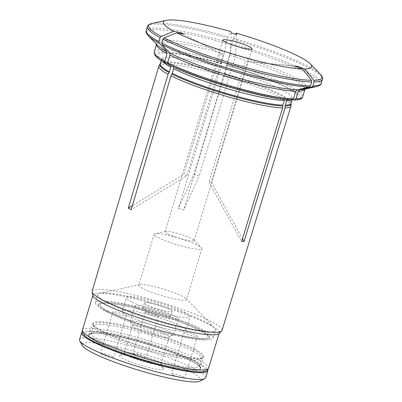 <?xml version="1.0" encoding="UTF-8"?>
<svg xmlns="http://www.w3.org/2000/svg" width="402" height="402" viewBox="0 0 402 402"><rect width="100%" height="100%" fill="white"/><g stroke="black" fill="none" stroke-linecap="round" stroke-linejoin="round"><path stroke-width="0.3" stroke-dasharray="2.01 1.51" d="M108.696 311.736A56.496 7.668 -163.2 0 1 102.053 303.188A56.496 7.668 -163.2 0 1 156.283 313.454A56.496 7.668 -163.2 0 1 207.13 334.916A56.496 7.668 -163.2 0 1 174.533 334.258A56.496 7.668 -163.2 0 1 108.696 311.736M107.309 312.289A57.928 7.864 -163.2 0 1 98.374 304.832A57.928 7.864 -163.2 0 1 100.495 303.525A57.928 7.864 -163.2 0 1 156.102 314.052A57.928 7.864 -163.2 0 1 208.241 336.057A57.928 7.864 -163.2 0 1 209.286 338.318A57.928 7.864 -163.2 0 1 168.523 333.836A57.928 7.864 -163.2 0 1 107.309 312.289M158.031 361.689A19.155 2.598 16.8 0 0 139.012 354.881A19.155 2.598 16.8 0 0 124.585 352.79A19.155 2.598 16.8 0 0 124.308 353.082A19.155 2.598 16.8 0 0 127.263 355.544A19.155 2.598 16.8 0 0 147.504 362.669A19.155 2.598 16.8 0 0 160.986 364.152A19.155 2.598 16.8 0 0 160.916 363.76A19.155 2.598 16.8 0 0 158.031 361.689M160.031 365.986A23.035 3.126 16.8 0 0 137.167 357.805A23.035 3.126 16.8 0 0 119.816 355.288A23.035 3.126 16.8 0 0 140.63 365.287A23.035 3.126 16.8 0 0 163.503 368.478A23.035 3.126 16.8 0 0 160.031 365.986M133.61 324.504A22.708 3.08 -163.2 0 1 130.188 322.047A22.708 3.08 -163.2 0 1 130.107 321.585A22.708 3.08 -163.2 0 1 152.735 325.198A22.708 3.08 -163.2 0 1 173.584 334.71A22.708 3.08 -163.2 0 1 173.257 335.052A22.708 3.08 -163.2 0 1 156.152 332.575A22.708 3.08 -163.2 0 1 133.61 324.504M135.444 328.444A19.155 2.598 -163.2 0 1 132.559 326.374A19.155 2.598 -163.2 0 1 132.489 325.982A19.155 2.598 -163.2 0 1 151.579 329.027A19.155 2.598 -163.2 0 1 169.167 337.052A19.155 2.598 -163.2 0 1 168.89 337.343A19.155 2.598 -163.2 0 1 154.458 335.253A19.155 2.598 -163.2 0 1 135.444 328.444M185.166 333.283A6.924 0.94 -163.2 0 1 184.101 332.394A6.924 0.94 -163.2 0 1 191 333.494A6.924 0.94 -163.2 0 1 197.357 336.399A6.924 0.94 -163.2 0 1 192.483 335.861A6.924 0.94 -163.2 0 1 185.166 333.283M172.639 374.785A6.924 0.94 16.8 0 0 179.955 377.362A6.924 0.94 16.8 0 0 184.825 377.9A6.924 0.94 16.8 0 0 178.468 374.996A6.924 0.94 16.8 0 0 171.569 373.895A6.924 0.94 16.8 0 0 172.639 374.785M146.313 312.962A6.924 0.94 -163.2 0 1 145.248 312.073A6.924 0.94 -163.2 0 1 152.147 313.173A6.924 0.94 -163.2 0 1 158.504 316.072A6.924 0.94 -163.2 0 1 153.629 315.54A6.924 0.94 -163.2 0 1 146.313 312.962M133.786 354.463A6.924 0.94 16.8 0 0 141.102 357.041A6.924 0.94 16.8 0 0 145.971 357.574A6.924 0.94 16.8 0 0 139.615 354.675A6.924 0.94 16.8 0 0 132.715 353.574A6.924 0.94 16.8 0 0 133.786 354.463M114.032 312.801A6.924 0.94 -163.2 0 1 112.967 311.907A6.924 0.94 -163.2 0 1 119.866 313.012A6.924 0.94 -163.2 0 1 126.223 315.912A6.924 0.94 -163.2 0 1 121.349 315.374A6.924 0.94 -163.2 0 1 114.032 312.801M101.505 354.303A6.924 0.94 16.8 0 0 108.821 356.875A6.924 0.94 16.8 0 0 113.691 357.413A6.924 0.94 16.8 0 0 107.334 354.514A6.924 0.94 16.8 0 0 100.435 353.408A6.924 0.94 16.8 0 0 101.505 354.303M191.578 361.147A58.365 7.919 16.8 0 0 175.091 353.835A58.365 7.919 16.8 0 0 118.263 336.68A58.365 7.919 16.8 0 0 97.837 342.429A58.365 7.919 16.8 0 0 175.207 367.74A58.365 7.919 16.8 0 0 191.578 361.147M200.03 381.161A62.034 8.417 16.8 0 0 191.352 372.242A62.034 8.417 16.8 0 0 121.901 348.192A62.034 8.417 16.8 0 0 82.375 345.64M205.744 377.669A65.913 8.944 16.8 0 0 195.578 369.187A65.913 8.944 16.8 0 0 125.926 344.665A65.913 8.944 16.8 0 0 79.546 339.564M82.284 331.926A65.913 8.944 -163.2 0 1 147.283 343.248A65.913 8.944 -163.2 0 1 207.693 369.785M138.368 308.746A22.708 3.08 -163.2 0 1 134.861 305.821A22.708 3.08 -163.2 0 1 157.494 309.434A22.708 3.08 -163.2 0 1 178.342 318.952A22.708 3.08 -163.2 0 1 162.363 317.193A22.708 3.08 -163.2 0 1 138.368 308.746M145.037 310.078A14.402 1.955 -163.2 0 1 142.816 308.223A14.402 1.955 -163.2 0 1 157.167 310.515A14.402 1.955 -163.2 0 1 170.388 316.55A14.402 1.955 -163.2 0 1 160.257 315.434A14.402 1.955 -163.2 0 1 145.037 310.078M146.624 304.827A14.402 1.955 -163.2 0 1 144.403 302.972A14.402 1.955 -163.2 0 1 158.755 305.264A14.402 1.955 -163.2 0 1 171.976 311.294A14.402 1.955 -163.2 0 1 161.84 310.183A14.402 1.955 -163.2 0 1 146.624 304.827M131.499 301.807A33.235 4.512 -163.2 0 1 126.374 297.53A33.235 4.512 -163.2 0 1 159.493 302.817A33.235 4.512 -163.2 0 1 190.005 316.741A33.235 4.512 -163.2 0 1 166.619 314.168A33.235 4.512 -163.2 0 1 131.499 301.807M127.379 315.464A33.235 4.512 -163.2 0 1 122.248 311.188A33.235 4.512 -163.2 0 1 155.368 316.474A33.235 4.512 -163.2 0 1 185.88 330.399A33.235 4.512 -163.2 0 1 162.498 327.826A33.235 4.512 -163.2 0 1 127.379 315.464M107.706 310.977A57.928 7.864 -163.2 0 1 98.766 303.525A57.928 7.864 -163.2 0 1 156.499 312.741A57.928 7.864 -163.2 0 1 209.678 337.012A57.928 7.864 -163.2 0 1 168.92 332.529A57.928 7.864 -163.2 0 1 107.706 310.977M147.418 26.612A91.39 12.402 -163.2 0 1 227.597 37.964L226.03 43.416A206784.283 19280.071 -73.9 0 0 224.673 51.803A78.651 10.673 16.8 0 0 157.453 45.21L156.549 44.28A77.546 10.522 -163.2 0 1 224.18 53.798L221.849 61.516L221.457 63.35L221.713 63.702M93.013 295.671A65.913 8.944 -163.2 0 1 93.023 294.932A65.913 8.944 -163.2 0 1 158.705 305.419A65.913 8.944 -163.2 0 1 219.221 333.037A65.913 8.944 -163.2 0 1 218.819 333.655M92.133 291.224A67.837 9.206 -163.2 0 1 159.735 302.008A67.837 9.206 -163.2 0 1 222.015 330.434M183.603 34.17L220.296 53.637L183.86 174.317L132.353 205.693M167.609 63.461L169.669 63.702L170.77 67.159M220.296 53.637L223.19 55.149L186.754 175.835L131.163 209.693M186.754 175.835L183.86 174.317M183.669 34.185L223.19 55.149M104.852 310.409A61.481 8.341 -163.2 0 1 95.364 302.495A61.481 8.341 -163.2 0 1 156.634 312.279A61.481 8.341 -163.2 0 1 213.08 338.037A61.481 8.341 -163.2 0 1 169.82 333.278A61.481 8.341 -163.2 0 1 104.852 310.409M107.228 302.53A61.481 8.341 -163.2 0 1 97.746 294.616A61.481 8.341 -163.2 0 1 99.997 293.229A61.481 8.341 -163.2 0 1 159.016 304.399A61.481 8.341 -163.2 0 1 214.351 327.756A61.481 8.341 -163.2 0 1 215.462 330.158A61.481 8.341 -163.2 0 1 172.202 325.399A61.481 8.341 -163.2 0 1 107.228 302.53M142.63 288.375A24.924 3.382 -163.2 0 1 138.785 285.164A24.924 3.382 -163.2 0 1 139.7 284.601A24.924 3.382 -163.2 0 1 163.624 289.128A24.924 3.382 -163.2 0 1 186.061 298.601A24.924 3.382 -163.2 0 1 186.508 299.575A24.924 3.382 -163.2 0 1 168.971 297.646A24.924 3.382 -163.2 0 1 142.63 288.375M158.001 237.471A24.924 3.382 16.8 0 0 184.337 246.743A24.924 3.382 16.8 0 0 201.874 248.672A24.924 3.382 16.8 0 0 201.427 247.697A24.924 3.382 16.8 0 0 198.03 245.461A24.924 3.382 16.8 0 0 174.488 236.929A24.924 3.382 16.8 0 0 155.066 233.698A24.924 3.382 16.8 0 0 154.152 234.26A24.924 3.382 16.8 0 0 158.001 237.471M167.388 233.718A15.231 2.065 -163.2 0 1 165.036 231.758A15.231 2.065 -163.2 0 1 165.594 231.411A15.231 2.065 -163.2 0 1 177.463 233.386A15.231 2.065 -163.2 0 1 191.849 238.602A15.231 2.065 -163.2 0 1 193.925 239.964A15.231 2.065 -163.2 0 1 194.201 240.562A15.231 2.065 -163.2 0 1 183.483 239.381A15.231 2.065 -163.2 0 1 167.388 233.718M297.485 66.28L247.768 61.546L211.331 182.232L242.486 238.713M292.998 99.666L289.46 98.274L286.686 100.54M211.331 182.232L208.924 182.217L241.632 241.507M236.632 34.451L235.657 55.215L230.356 53.687L193.92 174.373L178.398 208.432L183.699 209.96L224.055 76.068A69.023 9.367 -163.2 0 1 291.053 105.711M158.991 65.838A69.023 9.367 -163.2 0 1 218.753 74.541L178.398 208.432M236.195 33.115A201638.115 18800.254 106.1 0 0 233.351 38.255L231.331 44.944A206784.202 19280.066 -73.9 0 0 229.969 53.33L227.15 63.039L226.758 64.878L227.014 65.23C249.31 71.837 267.687 78.556 282.144 85.375L288.53 88.661L295.274 93.048A73.058 9.914 -163.2 0 1 291.53 99.123M295.274 93.048A73.058 9.914 -163.2 0 0 226.899 65.32C227.22 65.124 227.004 66.33 226.266 68.938L224.869 73.566A3.322 0.312 106.1 0 1 224.617 74.365L224.055 76.068M167.905 63.521A73.058 9.914 -163.2 0 1 162.483 52.953A73.058 9.914 -163.2 0 1 221.602 63.792C221.919 63.601 221.708 64.807 220.969 67.41L219.567 72.038A3.322 0.312 106.1 0 1 219.316 72.837L218.753 74.541M291.978 100.088L287.204 98.264L284.279 100.525M289.128 99.113A73.058 9.914 -163.2 0 1 170.8 65.034L172.503 65.184L173.664 68.672M295.078 66.27L247.768 61.546M227.597 37.964L228.05 36.728A201638.054 18800.249 106.1 0 1 230.894 31.587M231.331 32.924L230.356 53.687M193.92 174.373L199.221 175.895L183.699 209.96M168.247 64.481L170.8 65.034M235.657 55.215L199.221 175.895M224.18 53.798L224.673 51.803M245.361 61.536L208.924 182.217M194.799 349.237A57.928 7.864 16.8 0 0 133.585 327.69A57.928 7.864 16.8 0 0 92.827 323.208A57.928 7.864 16.8 0 0 93.038 324.394A57.928 7.864 16.8 0 0 146.011 347.474A57.928 7.864 16.8 0 0 202.904 357.564A57.928 7.864 16.8 0 0 203.739 356.69A57.928 7.864 16.8 0 0 194.799 349.237M191.262 360.966A57.928 7.864 16.8 0 0 140.157 342.142A57.928 7.864 16.8 0 0 93.872 333.343A57.928 7.864 16.8 0 0 89.284 334.936A57.928 7.864 16.8 0 0 98.219 342.388A57.928 7.864 16.8 0 0 159.438 363.941A57.928 7.864 16.8 0 0 200.196 368.423A57.928 7.864 16.8 0 0 197.256 364.559A57.928 7.864 16.8 0 0 191.262 360.966M97.55 342.398A58.712 7.97 -163.2 0 1 141.705 342.625A58.712 7.97 -163.2 0 1 194.844 370.418A58.712 7.97 -163.2 0 1 97.55 342.398M226.401 41.924A91.39 12.402 16.8 0 0 146.222 30.572M82.4 330.112A65.913 8.944 -163.2 0 1 148.087 340.6A65.913 8.944 -163.2 0 1 208.598 368.212M93.998 341.665A63.144 8.568 -163.2 0 1 141.484 341.901A63.144 8.568 -163.2 0 1 198.638 371.795A63.144 8.568 -163.2 0 1 93.998 341.665M232.894 39.486A91.39 12.402 -163.2 0 1 322.399 79.44M321.203 83.4A91.39 12.402 16.8 0 0 231.703 43.446M226.266 68.938A68.405 9.281 -163.2 0 1 292.591 98.646A68.405 9.281 -163.2 0 1 290.671 100.043M224.617 74.365A68.516 9.301 -163.2 0 1 291.108 103.781M224.869 73.566A68.405 9.281 -163.2 0 1 291.194 103.274M229.477 55.32A77.546 10.522 -163.2 0 1 305.017 89.103L303.746 89.38A78.651 10.673 16.8 0 0 229.969 53.33M231.331 44.944A90.561 12.291 -163.2 0 1 316.681 86.571M162.448 61.325A68.405 9.281 -163.2 0 1 161.619 59.104A68.405 9.281 -163.2 0 1 220.969 67.41M160.222 63.732A68.405 9.281 -163.2 0 1 219.567 72.038M151.946 23.442A90.561 12.291 -163.2 0 1 228.05 36.728M233.351 38.255A90.561 12.291 -163.2 0 1 320.384 74.295M291.545 100.008A75.883 10.296 -163.2 0 1 168.528 64.581M227.15 63.039A77.546 10.522 -163.2 0 1 302.686 96.822M226.758 64.878A75.883 10.296 -163.2 0 1 293.947 100.018M154.217 51.994A77.546 10.522 -163.2 0 1 221.849 61.516M165.634 63.069A75.883 10.296 -163.2 0 1 221.457 63.35M160.011 64.199A68.516 9.301 -163.2 0 1 219.316 72.837M148.237 35.713A90.561 12.291 -163.2 0 1 226.03 43.416M102.239 333.117A56.496 7.668 -163.2 0 1 93.525 325.846A56.496 7.668 -163.2 0 1 149.825 334.836A56.496 7.668 -163.2 0 1 201.693 358.509A56.496 7.668 -163.2 0 1 161.941 354.137A56.496 7.668 -163.2 0 1 102.239 333.117M102.168 331.529A57.144 7.754 16.8 0 0 158.896 351.83A57.144 7.754 16.8 0 0 201.94 358.071A57.144 7.754 16.8 0 0 193.95 349.856A57.144 7.754 16.8 0 0 129.972 327.7A57.144 7.754 16.8 0 0 93.56 325.349A57.144 7.754 16.8 0 0 102.168 331.529M99.962 340.655A56.496 7.668 -163.2 0 1 91.249 333.384A56.496 7.668 -163.2 0 1 147.549 342.373A56.496 7.668 -163.2 0 1 199.417 366.041A56.496 7.668 -163.2 0 1 159.664 361.669A56.496 7.668 -163.2 0 1 99.962 340.655M102.053 303.188L100.495 303.525M207.13 334.916L208.241 336.057M124.585 352.79L119.816 355.288M160.916 363.76L163.503 368.478M168.89 337.343L173.257 335.052M132.559 326.374L130.188 322.047M184.101 332.394L171.569 373.895M197.357 336.399L184.825 377.9M145.248 312.073L132.715 353.574M158.504 316.072L145.971 357.574M112.967 311.907L100.435 353.408M126.223 315.912L113.691 357.413M175.091 353.835C158.453 347.288 135.755 340.434 118.263 336.68M173.584 334.71L178.342 318.952M130.107 321.585L134.861 305.821M170.388 316.55L171.976 311.294M142.816 308.223L144.403 302.972M185.88 330.399L190.005 316.741M122.248 311.188L126.374 297.53M160.986 364.152L169.167 337.052M124.308 353.082L132.489 325.982M209.286 338.318L209.678 337.012M98.374 304.832L98.766 303.525M219.12 333.374L219.221 333.037M92.917 295.274L93.023 294.932M213.08 338.037L215.462 330.158M95.364 302.495L97.746 294.616M139.7 284.601L99.997 293.229M186.061 298.601L214.351 327.756M154.152 234.26L138.785 285.164M201.874 248.672L186.508 299.575M165.594 231.411L155.066 233.698M193.925 239.964L201.427 247.697M292.159 100.073L293.204 97.741L289.46 98.269M161.182 60.556L161.609 58.009L161.911 58.411C162.88 59.591 165.468 61.355 169.669 63.697M287.204 98.259C266.245 98.299 198.236 78.767 172.508 65.179M221.718 63.697C204.1 58.752 189.166 55.431 176.915 53.727L170.302 53.014L162.483 52.953M194.201 240.562L252.074 48.868M165.036 231.758L222.914 40.059M93.872 333.343L90.963 333.846L93.525 325.846L93.038 324.394M197.256 364.559L199.402 366.584L201.693 358.509L202.904 357.564M200.196 368.423L203.739 356.69M89.284 334.936L92.827 323.208"/><path stroke-width="0.6" d="M81.601 332.761L79.546 339.564A65.913 8.944 16.8 0 0 79.787 340.921L82.375 345.64A62.034 8.417 16.8 0 0 139.102 370.353A62.034 8.417 16.8 0 0 200.03 381.161L204.794 378.659A65.913 8.944 16.8 0 0 205.744 377.669L207.799 370.865A65.913 8.944 -163.2 0 1 161.423 365.765A65.913 8.944 -163.2 0 1 91.767 341.248A65.913 8.944 -163.2 0 1 81.601 332.761A65.913 8.944 -163.2 0 1 82.284 331.926M79.787 340.921A65.913 8.944 16.8 0 0 89.716 348.047A65.913 8.944 16.8 0 0 155.147 371.468A65.913 8.944 16.8 0 0 204.794 378.659M207.693 369.785A65.913 8.944 -163.2 0 1 207.799 370.865M311.726 81.968A91.39 12.402 -163.2 0 1 162.996 39.135L161.8 43.094A91.39 12.402 16.8 0 0 310.535 85.927L311.726 81.968L311.429 80.34A201638.085 181640.368 -89.7 0 0 302.369 68.973A77.415 10.507 -163.2 0 1 176.81 32.818L183.669 34.185L180.774 32.673L173.915 31.301A201638.115 162840.14 -62.4 0 0 161.182 36.391L160.102 37.622L158.906 41.582L159.162 43.079A206784.242 166996.081 117.6 0 0 166.765 51.511L167.101 53.506L164.775 61.225L165.634 63.069L167.609 63.461M290.671 100.043A68.405 9.281 -163.2 0 1 286.686 100.54L285.284 105.168A3.322 2.99 -89.7 0 0 285.139 106.017A68.516 9.301 -163.2 0 0 291.108 103.781L291.053 105.711A69.023 9.367 -163.2 0 1 290.998 106.058L222.015 330.434A67.837 9.206 -163.2 0 1 221.602 331.067L218.819 333.655A65.913 8.944 -163.2 0 1 170.418 327.308A65.913 8.944 -163.2 0 1 103.188 303.415A65.913 8.944 -163.2 0 1 93.013 295.671L92.128 291.973A67.837 9.206 -163.2 0 1 92.133 291.224L158.845 66.159A69.023 9.367 -163.2 0 1 158.991 65.838L160.222 63.732L161.182 60.556M221.602 331.067A67.837 9.206 -163.2 0 1 216.16 332.308A67.837 9.206 -163.2 0 1 161.855 321.821A67.837 9.206 -163.2 0 1 102.6 299.947A67.837 9.206 -163.2 0 1 92.128 291.973M180.774 32.673L183.603 34.17M164.775 61.225A77.546 10.522 -163.2 0 1 154.217 51.994L154.946 55.345C157.217 58.059 160.674 60.596 165.322 62.958L165.634 63.069M162.448 61.325A68.405 9.281 -163.2 0 0 170.77 67.159L169.373 71.787A3.322 2.683 -62.4 0 1 169.036 72.586L168.091 74.29A69.023 9.367 -163.2 0 1 158.845 66.159M132.353 205.693L128.268 208.181L168.091 74.29M242.486 238.713L244.034 241.522L241.632 241.507L282.626 107.952A69.023 9.367 -163.2 0 1 170.986 75.802L131.163 209.693L128.268 208.181M290.998 106.058A69.023 9.367 -163.2 0 1 285.043 107.962L244.034 241.522L285.028 107.962L285.139 106.017M295.842 98.972A77.546 10.522 -163.2 0 0 302.686 96.822L305.017 89.103A77.546 10.522 -163.2 0 1 298.173 91.254L295.842 98.972L294.45 100.098L292.998 99.666M298.173 91.254L299.671 89.787A78.651 10.673 16.8 0 0 303.746 89.38L316.681 86.571A90.561 12.291 -163.2 0 1 311.816 87.038A206784.283 186276.187 90.3 0 1 299.671 89.787M312.937 85.938A91.39 12.402 16.8 0 0 321.203 83.4L322.399 79.44A91.39 12.402 -163.2 0 1 314.133 81.978L312.937 85.938L311.816 87.038M314.133 81.978L313.836 80.35A201638.115 181640.394 -89.7 0 0 304.776 68.988L297.485 66.28L295.078 66.27L302.369 68.973M282.626 107.952L282.732 106.007A3.322 2.99 -89.7 0 1 282.882 105.158L284.279 100.525A68.405 9.281 -163.2 0 1 173.664 68.672L172.267 73.3A3.322 2.683 -62.4 0 1 171.93 74.099L170.986 75.802M162.996 39.135L164.076 37.904A201638.115 162840.14 -62.4 0 1 176.81 32.818M173.915 31.301A77.415 10.507 -163.2 0 1 166.217 20.341A77.415 10.507 -163.2 0 1 230.894 31.587L231.331 32.924L236.632 34.451L236.195 33.115A77.415 10.507 -163.2 0 1 310.213 63.812A77.415 10.507 -163.2 0 1 304.776 68.988M291.545 100.008L293.44 98.957L295.772 91.239A77.546 10.522 -163.2 0 1 169.996 55.024L167.669 62.742L168.528 64.581M295.772 91.239L297.264 89.772A206784.242 186276.147 90.3 0 0 309.409 87.028A90.561 12.291 -163.2 0 1 162.056 44.592A206784.242 166996.081 117.6 0 0 169.659 53.024A78.651 10.673 16.8 0 0 297.264 89.772M169.996 55.024L169.659 53.024M249.727 46.908A15.231 2.065 -163.2 0 1 252.074 48.868A15.231 2.065 -163.2 0 1 236.899 46.441A15.231 2.065 -163.2 0 1 222.914 40.059A15.231 2.065 -163.2 0 1 233.632 41.24A15.231 2.065 -163.2 0 1 249.727 46.908M161.8 43.094L162.056 44.592M310.535 85.927L309.409 87.028M160.102 37.622A91.39 12.402 -163.2 0 1 147.418 26.612L146.222 30.572A91.39 12.402 16.8 0 0 158.906 41.582M219.12 333.374L208.598 368.212A65.913 8.944 -163.2 0 1 162.222 363.112A65.913 8.944 -163.2 0 1 92.571 338.595A65.913 8.944 -163.2 0 1 82.4 330.112L92.917 295.274M291.108 103.781L291.194 103.274A68.405 9.281 -163.2 0 1 285.284 105.168M169.373 71.787A68.405 9.281 -163.2 0 1 160.222 63.732M282.882 105.158A68.405 9.281 -163.2 0 1 172.267 73.3M311.429 80.34A90.561 12.291 -163.2 0 1 164.076 37.904M161.182 36.391A90.561 12.291 -163.2 0 1 151.946 23.442C148.876 24.416 147.363 25.472 147.418 26.612M310.213 63.812L320.384 74.295A90.561 12.291 -163.2 0 1 313.836 80.35M293.44 98.957A77.546 10.522 -163.2 0 1 167.669 62.742M167.101 53.506A77.546 10.522 -163.2 0 1 156.549 44.28L156.574 44.014M169.036 72.586A68.516 9.301 -163.2 0 1 160.011 64.199M282.732 106.007A68.516 9.301 -163.2 0 1 171.93 74.099M159.162 43.079A90.561 12.291 -163.2 0 1 148.237 35.713L157.453 45.21A78.651 10.673 16.8 0 0 166.765 51.511M208.598 368.212C207.472 370.332 207.241 371.398 200.859 371.92C195.94 372.061 188.88 371.247 179.674 369.473C168.217 367.247 155.569 364.046 141.73 359.865C121.314 353.609 105.239 347.484 93.51 341.489C82.033 335.263 81.812 332.745 82.4 330.112M321.203 83.4C321.258 84.541 319.746 85.596 316.681 86.571M291.194 103.274L292.159 100.073M166.217 20.341L151.946 23.442M320.384 74.295C322.404 76.807 323.072 78.521 322.399 79.44M302.686 96.822C301.435 98.495 302.59 99.44 294.455 100.103M168.247 64.486C196.392 79.269 268.491 100.058 291.973 100.093M154.217 51.994L156.549 44.28M146.222 30.572C145.549 31.492 146.222 33.205 148.237 35.713"/></g></svg>
